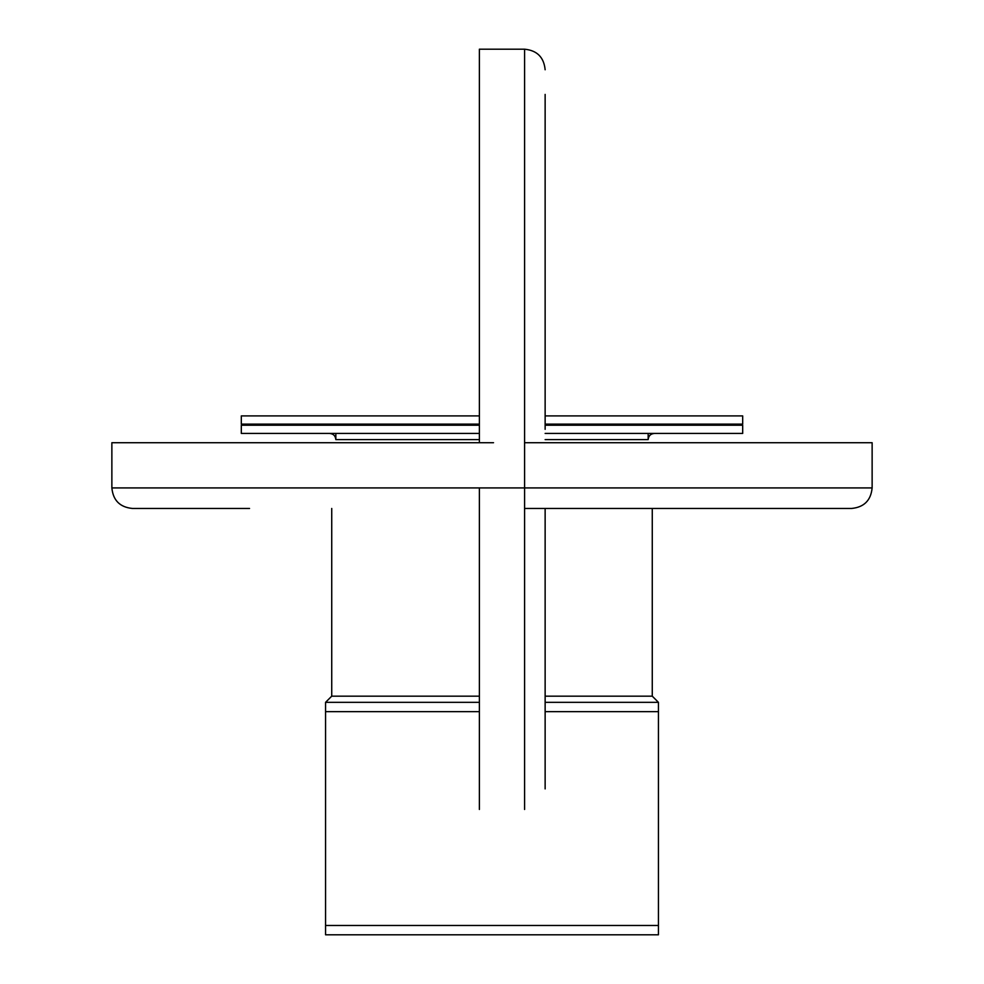 <?xml version="1.0" encoding="UTF-8"?>
<svg xmlns="http://www.w3.org/2000/svg" width="984" height="984" viewBox="0 0 984 984"><rect width="100%" height="100%" fill="white"/><g stroke="black" fill="none" stroke-linecap="round" stroke-linejoin="round"><path stroke-width="1.48" d="M231.043 508.457L157.071 508.457M826.929 508.457L752.957 508.457M249.542 508.457L132.422 508.457C119.937 507.24 113.086 500.389 111.868 487.916L872.131 487.916C870.914 500.389 864.063 507.24 851.578 508.457L524.583 508.457M872.131 487.916L872.131 442.714L524.583 442.714M493.525 442.714L111.868 442.714L111.868 487.916M479.38 696.168L331.731 696.168L331.731 508.457L331.731 696.168L325.569 702.33L325.569 925.477L658.431 925.477L658.431 702.33L545.136 702.33M545.136 415.9L742.686 415.9L742.686 424.116L545.136 424.116M479.38 424.116L241.314 424.116L241.314 415.9L479.38 415.9M650.805 425.223L654.323 424.116M545.136 696.168L652.269 696.168L658.431 702.33M325.569 702.33L479.38 702.33M545.136 131.389L545.136 186.874M545.136 429.332L545.136 94.403M545.136 788.91L545.136 508.457M524.583 809.463L524.583 49.2L479.38 49.2L479.38 442.714M479.38 487.916L479.38 809.463M479.38 711.653L325.569 711.653L325.569 934.8L658.431 934.8L658.431 711.653L545.136 711.653M545.136 425.223L742.686 425.223L742.686 433.44L545.136 433.44M479.38 433.44L241.314 433.44L241.314 425.223L479.38 425.223M545.136 439.602L648.161 439.602C648.53 435.863 650.584 433.809 654.323 433.44M479.38 439.602L335.839 439.602C335.47 435.863 333.416 433.809 329.677 433.44M333.195 425.223L329.677 424.116M335.839 433.44L335.839 439.602M648.161 433.44L648.161 439.602M652.269 508.457L652.269 696.168L652.269 508.457M524.583 49.2C537.067 50.418 543.918 57.269 545.136 69.753"/></g></svg>
